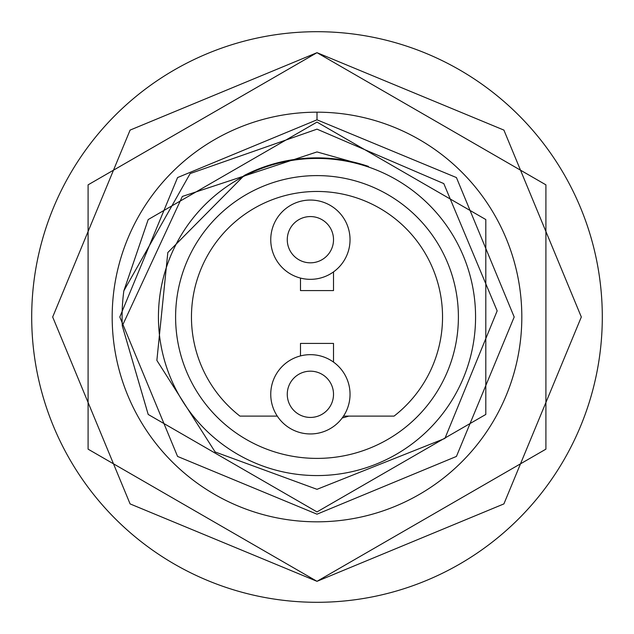 <?xml version="1.0" encoding="UTF-8"?>
<svg xmlns="http://www.w3.org/2000/svg" width="634" height="634" viewBox="0 0 634 634"><rect width="100%" height="100%" fill="white"/><g stroke="black" fill="none" stroke-linecap="round" stroke-linejoin="round"><path stroke-width="0.95" d="M317 175.602A141.398 141.398 0 0 0 175.602 317A141.398 141.398 0 0 0 317 458.398A141.398 141.398 0 0 0 458.398 317A141.398 141.398 0 0 0 317 175.602M317 511.915L148.197 414.454L122.291 325.876L148.197 414.454L317 511.915L148.197 414.454L122.291 325.876L148.197 414.454L317 511.915L148.197 414.454L122.291 325.876L148.197 414.454L317 511.915L148.197 414.454L122.291 325.876L182.338 196.445L317 151.93L368.473 166.417A159.142 159.142 0 0 0 244.145 175.515L167.82 252.538L156.867 360.413L215.124 451.971L317 489.321L444.925 438.427L497.159 310.882L443.792 183.591L317 129.154L190.16 173.573L123.852 290.832L148.197 219.546L317 122.085L148.197 219.546L123.852 290.832L148.197 219.546L317 122.085L148.197 219.546L123.852 290.832L148.197 219.546L317 122.085L148.197 219.546L123.852 290.832L148.197 219.546L317 122.085L485.803 219.546L485.803 414.454L317 511.915L485.803 414.454L485.803 219.546L317 122.085L485.803 219.546L485.803 414.454L317 511.915L485.803 414.454L485.803 219.546L317 122.085L485.803 219.546L485.803 414.454L317 511.915L485.803 414.454L317 511.915L485.803 414.454L485.803 219.546L317 122.085M317 475.571A158.571 158.571 0 0 0 475.571 317A158.571 158.571 0 0 0 317 158.429A158.571 158.571 0 0 0 158.429 317A158.571 158.571 0 0 0 317 475.571M122.291 325.876A194.915 194.915 0 0 1 123.852 290.832M342.202 417.964A104.063 104.063 0 0 0 348.732 416.11M31.7 317A285.3 285.3 0 0 0 317 602.3A285.3 285.3 0 0 0 602.3 317A285.3 285.3 0 0 0 317 31.7A285.3 285.3 0 0 0 31.7 317M317 112.178L317 119.81L177.568 177.568L119.81 317L177.568 456.432L317 514.19L456.432 456.432L514.19 317L456.432 177.568L317 119.81M317 52.677L130.097 130.097L52.677 317L130.097 503.903L317 581.323L503.903 503.903L581.323 317L503.903 130.097L317 52.677L545.906 184.843L545.906 449.157L317 581.323L88.094 449.157L88.094 184.843L317 52.677M277.288 416.11L239.945 416.11A125.54 125.54 0 0 1 317 191.46A125.54 125.54 0 0 1 394.055 416.11L343.501 416.11M300.484 278.08L300.484 290.57L333.516 290.57L333.516 271.899M333.516 362.101L333.516 343.43L300.484 343.43L300.484 355.92M112.178 317A204.822 204.822 0 0 1 317 112.178A204.822 204.822 0 0 1 521.822 317A204.822 204.822 0 0 1 317 521.822A204.822 204.822 0 0 1 112.178 317M315.122 262.333A23.125 23.125 0 0 0 333.032 234.968A23.125 23.125 0 0 0 305.667 217.058A23.125 23.125 0 0 0 287.757 244.423A23.125 23.125 0 0 0 315.122 262.333M318.498 278.5A39.641 39.641 0 0 0 349.199 231.592A39.641 39.641 0 0 0 302.291 200.891A39.641 39.641 0 0 0 271.59 247.799A39.641 39.641 0 0 0 318.498 278.5M310.391 417.434A23.125 23.125 0 0 0 333.516 394.308A23.125 23.125 0 0 0 310.391 371.175A23.125 23.125 0 0 0 287.265 394.308A23.125 23.125 0 0 0 310.391 417.434M310.391 433.949A39.641 39.641 0 0 0 350.039 394.308A39.641 39.641 0 0 0 310.391 354.66A39.641 39.641 0 0 0 270.75 394.308A39.641 39.641 0 0 0 310.391 433.949"/></g></svg>
